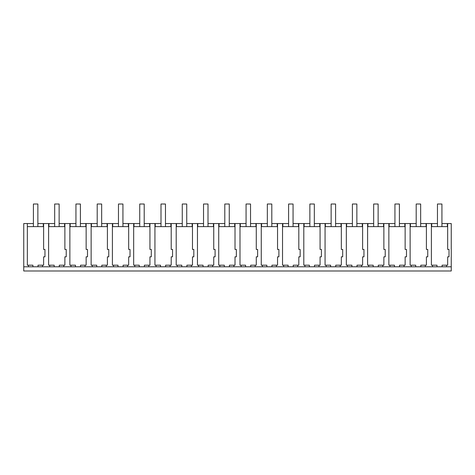 <?xml version="1.0" encoding="UTF-8"?>
<svg xmlns="http://www.w3.org/2000/svg" width="475" height="475" viewBox="0 0 475 475"><rect width="100%" height="100%" fill="white"/><g stroke="black" fill="none" stroke-linecap="round" stroke-linejoin="round"><path stroke-width="0.71" d="M23.75 266.802L28.453 266.802L28.453 265.187L32.917 265.187L32.917 266.802L451.25 266.802L451.25 270.988L23.75 270.988L23.75 223.547L33.404 223.547M27.336 223.547L27.336 265.187L28.453 265.187M28.453 266.802L32.917 266.802M27.336 226.617L43.617 226.617M38.036 266.802L38.036 265.187L43.617 265.187L43.617 256.832L44.959 256.832L44.959 249.428L43.617 249.428L43.617 223.547L37.869 223.547M432.511 266.802L432.511 265.187L431.395 265.187L431.395 226.617L447.67 226.617L447.67 223.547L441.928 223.547M49.721 266.802L49.721 265.187L48.604 265.187L48.604 226.617L64.879 226.617L64.879 223.547L59.137 223.547M70.187 226.617L70.187 223.547L69.867 223.547L69.867 265.187L69.867 226.617L86.147 226.617L86.147 223.547L80.406 223.547M92.251 266.802L92.251 265.187L91.135 265.187L91.135 226.617L107.415 226.617L107.415 223.547L101.668 223.547M113.519 266.802L113.519 265.187L112.403 265.187L112.403 226.617L128.678 226.617L128.678 223.547L122.936 223.547M133.986 226.617L133.986 223.547L133.665 223.547L133.665 265.187L133.665 226.617L149.946 226.617L149.946 223.547L144.204 223.547M155.254 226.617L155.254 223.547L154.933 223.547L154.933 265.187L154.933 226.617L171.214 226.617L171.214 223.547L165.466 223.547M177.317 266.802L177.317 265.187L176.201 265.187L176.201 226.617L192.476 226.617L192.476 223.547L186.734 223.547M198.58 266.802L198.58 265.187L197.463 265.187L197.463 226.617L213.744 226.617L213.744 223.547L208.002 223.547M219.052 226.617L219.052 223.547L218.732 223.547L218.732 265.187L218.732 226.617L235.012 226.617L235.012 223.547L229.265 223.547M241.116 266.802L241.116 265.187L240 265.187L240 226.617L256.274 226.617L256.274 223.547L250.533 223.547M262.378 266.802L262.378 265.187L261.262 265.187L261.262 226.617L277.543 226.617L277.543 223.547L271.801 223.547M282.851 226.617L282.851 223.547L282.53 223.547L282.53 265.187L282.53 226.617L298.811 226.617L298.811 223.547L293.063 223.547M304.119 226.617L304.119 223.547L303.798 223.547L303.798 265.187L303.798 226.617L320.073 226.617L320.073 223.547L314.331 223.547M326.177 266.802L326.177 265.187L325.06 265.187L325.06 226.617L341.341 226.617L341.341 223.547L335.599 223.547M347.445 266.802L347.445 265.187L346.328 265.187L346.328 226.617L362.609 226.617L362.609 223.547L356.862 223.547M367.917 226.617L367.917 223.547L367.597 223.547L367.597 265.187L367.597 226.617L383.871 226.617L383.871 223.547L378.13 223.547M389.179 226.617L389.179 223.547L388.859 223.547L388.859 265.187L388.859 226.617L405.139 226.617L405.139 223.547L399.398 223.547M411.243 266.802L411.243 265.187L410.127 265.187L410.127 226.617L426.407 226.617M431.716 226.617L431.716 223.547L431.395 223.547L431.395 226.617M431.716 223.547L437.463 223.547M48.925 226.617L48.925 223.547L48.604 223.547L48.604 265.187M48.925 223.547L54.672 223.547M70.187 223.547L75.941 223.547M91.455 226.617L91.455 223.547L91.135 223.547L91.135 226.617M91.455 223.547L97.203 223.547M112.723 226.617L112.723 223.547L112.403 223.547L112.403 226.617M112.723 223.547L118.471 223.547M133.986 223.547L139.739 223.547M155.254 223.547L161.001 223.547M176.522 226.617L176.522 223.547L176.201 223.547L176.201 226.617M176.522 223.547L182.269 223.547M197.784 226.617L197.784 223.547L197.463 223.547L197.463 226.617M197.784 223.547L203.537 223.547M219.052 223.547L224.8 223.547M240.32 226.617L240.32 223.547L240 223.547L240 226.617M240.32 223.547L246.068 223.547M261.582 226.617L261.582 223.547L261.262 223.547L261.262 226.617M261.582 223.547L267.336 223.547M282.851 223.547L288.598 223.547M304.119 223.547L309.866 223.547M325.381 226.617L325.381 223.547L325.06 223.547L325.06 226.617M325.381 223.547L331.134 223.547M346.649 226.617L346.649 223.547L346.328 223.547L346.328 226.617M346.649 223.547L352.397 223.547M367.917 223.547L373.665 223.547M389.179 223.547L394.933 223.547M410.447 226.617L410.447 223.547L410.127 223.547L410.127 226.617M410.447 223.547L416.195 223.547M420.66 223.547L431.395 223.547M43.617 223.547L48.604 223.547M42.501 266.802L42.501 265.187M447.67 223.547L451.25 223.547L451.25 266.802M447.67 226.617L447.67 249.428L449.017 249.428L449.017 256.832L447.67 256.832L447.67 265.187L446.559 265.187L446.559 266.802M442.094 266.802L442.094 265.187L446.559 265.187M436.976 266.802L436.976 265.187L432.511 265.187M426.407 223.547L426.407 249.428L427.749 249.428L427.749 256.832L426.407 256.832L426.407 265.187L425.291 265.187L425.291 266.802M420.826 266.802L420.826 265.187L425.291 265.187M415.708 266.802L415.708 265.187L411.243 265.187M405.139 223.547L410.127 223.547M405.139 226.617L405.139 249.428L406.487 249.428L406.487 256.832L405.139 256.832L405.139 265.187L404.023 265.187L404.023 266.802M399.558 266.802L399.558 265.187L404.023 265.187M394.44 266.802L394.44 265.187L389.975 265.187L389.975 266.802M383.871 223.547L388.859 223.547M383.871 226.617L383.871 249.428L385.219 249.428L385.219 256.832L383.871 256.832L383.871 265.187L382.761 265.187L382.761 266.802M388.859 265.187L389.975 265.187M378.296 266.802L378.296 265.187L382.761 265.187M373.178 266.802L373.178 265.187L368.713 265.187L368.713 266.802M362.609 223.547L367.597 223.547M362.609 226.617L362.609 249.428L363.951 249.428L363.951 256.832L362.609 256.832L362.609 265.187L361.493 265.187L361.493 266.802M367.597 265.187L368.713 265.187M357.028 266.802L357.028 265.187L361.493 265.187M351.91 266.802L351.91 265.187L347.445 265.187M341.341 223.547L346.328 223.547M341.341 226.617L341.341 249.428L342.689 249.428L342.689 256.832L341.341 256.832L341.341 265.187L340.225 265.187L340.225 266.802M335.76 266.802L335.76 265.187L340.225 265.187M330.642 266.802L330.642 265.187L326.177 265.187M320.073 223.547L325.06 223.547M320.073 226.617L320.073 249.428L321.421 249.428L321.421 256.832L320.073 256.832L320.073 265.187L318.963 265.187L318.963 266.802M314.497 266.802L314.497 265.187L318.963 265.187M309.379 266.802L309.379 265.187L304.914 265.187L304.914 266.802M298.811 223.547L303.798 223.547M298.811 226.617L298.811 249.428L300.152 249.428L300.152 256.832L298.811 256.832L298.811 265.187L297.694 265.187L297.694 266.802M303.798 265.187L304.914 265.187M293.229 266.802L293.229 265.187L297.694 265.187M288.111 266.802L288.111 265.187L283.646 265.187L283.646 266.802M277.543 223.547L282.53 223.547M277.543 226.617L277.543 249.428L278.89 249.428L278.89 256.832L277.543 256.832L277.543 265.187L276.426 265.187L276.426 266.802M282.53 265.187L283.646 265.187M271.961 266.802L271.961 265.187L276.426 265.187M266.843 266.802L266.843 265.187L262.378 265.187M256.274 223.547L261.262 223.547M256.274 226.617L256.274 249.428L257.622 249.428L257.622 256.832L256.274 256.832L256.274 265.187L255.164 265.187L255.164 266.802M250.699 266.802L250.699 265.187L255.164 265.187M245.581 266.802L245.581 265.187L241.116 265.187M235.012 223.547L240 223.547M235.012 226.617L235.012 249.428L236.354 249.428L236.354 256.832L235.012 256.832L235.012 265.187L233.896 265.187L233.896 266.802M229.431 266.802L229.431 265.187L233.896 265.187M224.313 266.802L224.313 265.187L219.848 265.187L219.848 266.802M213.744 223.547L218.732 223.547M213.744 226.617L213.744 249.428L215.092 249.428L215.092 256.832L213.744 256.832L213.744 265.187L212.628 265.187L212.628 266.802M218.732 265.187L219.848 265.187M208.163 266.802L208.163 265.187L212.628 265.187M203.045 266.802L203.045 265.187L198.58 265.187M192.476 223.547L197.463 223.547M192.476 226.617L192.476 249.428L193.824 249.428L193.824 256.832L192.476 256.832L192.476 265.187L191.366 265.187L191.366 266.802M186.901 266.802L186.901 265.187L191.366 265.187M181.783 266.802L181.783 265.187L177.317 265.187M171.214 223.547L176.201 223.547M171.214 226.617L171.214 249.428L172.556 249.428L172.556 256.832L171.214 256.832L171.214 265.187L170.098 265.187L170.098 266.802M165.632 266.802L165.632 265.187L170.098 265.187M160.514 266.802L160.514 265.187L156.049 265.187L156.049 266.802M149.946 223.547L154.933 223.547M149.946 226.617L149.946 249.428L151.293 249.428L151.293 256.832L149.946 256.832L149.946 265.187L148.829 265.187L148.829 266.802M154.933 265.187L156.049 265.187M144.364 266.802L144.364 265.187L148.829 265.187M139.246 266.802L139.246 265.187L134.781 265.187L134.781 266.802M128.678 223.547L133.665 223.547M128.678 226.617L128.678 249.428L130.025 249.428L130.025 256.832L128.678 256.832L128.678 265.187L127.567 265.187L127.567 266.802M133.665 265.187L134.781 265.187M123.102 266.802L123.102 265.187L127.567 265.187M117.984 266.802L117.984 265.187L113.519 265.187M107.415 223.547L112.403 223.547M107.415 226.617L107.415 249.428L108.757 249.428L108.757 256.832L107.415 256.832L107.415 265.187L106.299 265.187L106.299 266.802M101.834 266.802L101.834 265.187L106.299 265.187M96.716 266.802L96.716 265.187L92.251 265.187M86.147 223.547L91.135 223.547M86.147 226.617L86.147 249.428L87.495 249.428L87.495 256.832L86.147 256.832L86.147 265.187L85.031 265.187L85.031 266.802M80.566 266.802L80.566 265.187L85.031 265.187M75.448 266.802L75.448 265.187L70.983 265.187L70.983 266.802M64.879 223.547L69.867 223.547M64.879 226.617L64.879 249.428L66.227 249.428L66.227 256.832L64.879 256.832L64.879 265.187L63.769 265.187L63.769 266.802M69.867 265.187L70.983 265.187M59.304 266.802L59.304 265.187L63.769 265.187M54.186 266.802L54.186 265.187L49.721 265.187M447.343 226.617L447.343 223.547M426.075 226.617L426.075 223.547L426.075 226.617M404.813 226.617L404.813 223.547M383.545 226.617L383.545 223.547M362.277 226.617L362.277 223.547M341.014 226.617L341.014 223.547M319.746 226.617L319.746 223.547M298.478 226.617L298.478 223.547M277.216 226.617L277.216 223.547L277.216 226.617M255.948 226.617L255.948 223.547M234.68 226.617L234.68 223.547M213.417 226.617L213.417 223.547M192.149 226.617L192.149 223.547L192.149 226.617M170.881 226.617L170.881 223.547M149.619 226.617L149.619 223.547M128.351 226.617L128.351 223.547L128.351 226.617M107.083 226.617L107.083 223.547M85.821 226.617L85.821 223.547M64.552 226.617L64.552 223.547M43.284 226.617L43.284 223.547M37.869 226.617L37.869 204.013L33.404 204.013L33.404 226.617M59.137 226.617L59.137 204.013L54.672 204.013L54.672 226.617M80.406 226.617L80.406 204.013L75.941 204.013L75.941 226.617M101.668 226.617L101.668 204.013L97.203 204.013L97.203 226.617M122.936 226.617L122.936 204.013L118.471 204.013L118.471 226.617M144.204 226.617L144.204 204.013L139.739 204.013L139.739 226.617M165.466 226.617L165.466 204.013L161.001 204.013L161.001 226.617M186.734 226.617L186.734 204.013L182.269 204.013L182.269 226.617M208.002 226.617L208.002 204.013L203.537 204.013L203.537 226.617M229.265 226.617L229.265 204.013L224.8 204.013L224.8 226.617M250.533 226.617L250.533 204.013L246.068 204.013L246.068 226.617M271.801 226.617L271.801 204.013L267.336 204.013L267.336 226.617M293.063 226.617L293.063 204.013L288.598 204.013L288.598 226.617M314.331 226.617L314.331 204.013L309.866 204.013L309.866 226.617M335.599 226.617L335.599 204.013L331.134 204.013L331.134 226.617M356.862 226.617L356.862 204.013L352.397 204.013L352.397 226.617M378.13 226.617L378.13 204.013L373.665 204.013L373.665 226.617M399.398 226.617L399.398 204.013L394.933 204.013L394.933 226.617M420.66 226.617L420.66 204.013L416.195 204.013L416.195 226.617M441.928 226.617L441.928 204.013L437.463 204.013L437.463 226.617"/></g></svg>
